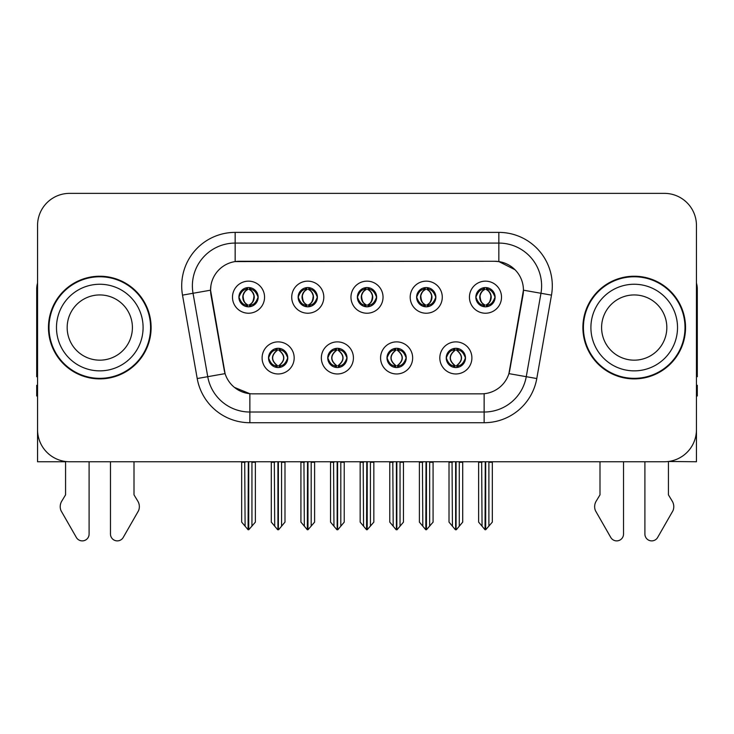 <?xml version="1.0" encoding="UTF-8"?>
<svg xmlns="http://www.w3.org/2000/svg" width="734" height="734" viewBox="0 0 734 734"><rect width="100%" height="100%" fill="white"/><g stroke="black" fill="none" stroke-linecap="round" stroke-linejoin="round"><path stroke-width="1.1" d="M357.375 297.187A9.625 9.625 0 0 0 367 306.812A9.625 9.625 0 0 0 376.625 297.187A9.625 9.625 0 0 0 367 287.563A9.625 9.625 0 0 0 357.375 297.187L357.467 297.187C359.458 302.564 361.954 305.151 364.963 304.959L364.312 306.427M350.962 297.187A16.038 16.038 0 0 0 367 313.225A16.038 16.038 0 0 0 383.038 297.187A16.038 16.038 0 0 0 367 281.15A16.038 16.038 0 0 0 350.962 297.187M386.992 357.917A9.625 9.625 0 0 0 396.617 367.541A9.625 9.625 0 0 0 406.241 357.917A9.625 9.625 0 0 0 396.617 348.301A9.625 9.625 0 0 0 386.992 357.917L387.084 357.917C388.91 363.101 391.406 365.697 394.589 365.697L395.727 365.697C389.359 360.513 389.359 355.329 395.727 350.146L394.589 350.146C391.47 350.081 388.965 352.678 387.084 357.917M380.579 357.917A16.038 16.038 0 0 0 396.617 373.964A16.038 16.038 0 0 0 412.655 357.917A16.038 16.038 0 0 0 396.617 341.879A16.038 16.038 0 0 0 380.579 357.917M416.618 297.187A9.625 9.625 0 0 0 426.234 306.812A9.625 9.625 0 0 0 435.858 297.187A9.625 9.625 0 0 0 426.234 287.563A9.625 9.625 0 0 0 416.618 297.187L416.701 297.187C418.701 302.564 421.197 305.151 424.197 304.959L423.546 306.427M410.196 297.187A16.038 16.038 0 0 0 426.234 313.225A16.038 16.038 0 0 0 442.281 297.187A16.038 16.038 0 0 0 426.234 281.15A16.038 16.038 0 0 0 410.196 297.187M475.852 297.187A9.625 9.625 0 0 0 485.477 306.812A9.625 9.625 0 0 0 495.101 297.187A9.625 9.625 0 0 0 485.477 287.563A9.625 9.625 0 0 0 475.852 297.187L475.944 297.187C477.935 302.564 480.431 305.151 483.44 304.959L482.789 306.427M469.439 297.187A16.038 16.038 0 0 0 485.477 313.225A16.038 16.038 0 0 0 501.515 297.187A16.038 16.038 0 0 0 485.477 281.15A16.038 16.038 0 0 0 469.439 297.187M298.142 297.187A9.625 9.625 0 0 0 307.766 306.812A9.625 9.625 0 0 0 317.382 297.187A9.625 9.625 0 0 0 307.766 287.563A9.625 9.625 0 0 0 298.142 297.187L298.224 297.187C300.224 302.564 302.72 305.151 305.729 304.959L305.069 306.427M291.719 297.187A16.038 16.038 0 0 0 307.766 313.225A16.038 16.038 0 0 0 323.804 297.187A16.038 16.038 0 0 0 307.766 281.15A16.038 16.038 0 0 0 291.719 297.187M238.899 297.187A9.625 9.625 0 0 0 248.523 306.812A9.625 9.625 0 0 0 258.148 297.187A9.625 9.625 0 0 0 248.523 287.563A9.625 9.625 0 0 0 238.899 297.187L238.99 297.187C240.981 302.564 243.477 305.151 246.486 304.959L245.835 306.427M232.485 297.187A16.038 16.038 0 0 0 248.523 313.225A16.038 16.038 0 0 0 264.561 297.187A16.038 16.038 0 0 0 248.523 281.15A16.038 16.038 0 0 0 232.485 297.187M268.516 357.917A9.625 9.625 0 0 0 278.14 367.541A9.625 9.625 0 0 0 287.765 357.917A9.625 9.625 0 0 0 278.14 348.301A9.625 9.625 0 0 0 268.516 357.917L268.607 357.917C270.433 363.101 272.929 365.697 276.112 365.697L277.25 365.697C270.883 360.513 270.883 355.329 277.25 350.146L276.112 350.146C272.993 350.081 270.488 352.678 268.607 357.917M262.102 357.917A16.038 16.038 0 0 0 278.14 373.964A16.038 16.038 0 0 0 294.178 357.917A16.038 16.038 0 0 0 278.14 341.879A16.038 16.038 0 0 0 262.102 357.917M327.759 357.917A9.625 9.625 0 0 0 337.383 367.541A9.625 9.625 0 0 0 347.008 357.917A9.625 9.625 0 0 0 337.383 348.301A9.625 9.625 0 0 0 327.759 357.917L327.85 357.917C329.667 363.101 332.172 365.697 335.346 365.697L336.484 365.697C330.117 360.513 330.117 355.329 336.484 350.146L335.346 350.146C332.227 350.081 329.731 352.678 327.85 357.917M321.345 357.917A16.038 16.038 0 0 0 337.383 373.964A16.038 16.038 0 0 0 353.421 357.917A16.038 16.038 0 0 0 337.383 341.879A16.038 16.038 0 0 0 321.345 357.917M446.235 357.917A9.625 9.625 0 0 0 455.86 367.541A9.625 9.625 0 0 0 465.484 357.917A9.625 9.625 0 0 0 455.86 348.301A9.625 9.625 0 0 0 446.235 357.917L446.318 357.917C448.144 363.101 450.648 365.697 453.823 365.697L454.961 365.697C448.593 360.513 448.593 355.329 454.961 350.146L453.823 350.146C450.704 350.081 448.199 352.678 446.318 357.917M439.822 357.917A16.038 16.038 0 0 0 455.86 373.964A16.038 16.038 0 0 0 471.898 357.917A16.038 16.038 0 0 0 455.86 341.879A16.038 16.038 0 0 0 439.822 357.917M210.566 290.132A28.874 28.874 0 0 0 211.007 295.141L224.2 369.991A28.874 28.874 0 0 0 252.634 393.846L481.366 393.846A28.874 28.874 0 0 0 509.8 369.991L522.993 295.141A28.874 28.874 0 0 0 494.569 261.258L239.431 261.258A28.874 28.874 0 0 0 210.566 290.132L210.887 285.847M668.426 461.493L696.447 461.75L696.447 225.439A32.076 32.076 0 0 0 664.362 193.363L69.638 193.363A32.076 32.076 0 0 0 37.553 225.439L37.553 461.75L65.574 461.75L65.574 494.844L61.775 501.12A10.689 10.689 0 0 0 60.995 510.644L76.354 537.462A6.826 6.826 0 0 0 89.098 534.049L89.098 461.75L110.476 461.75L110.476 534.049A6.826 6.826 0 0 0 123.22 537.462L138.579 510.644A10.689 10.689 0 0 0 137.799 501.12L134.001 494.844L134.001 461.75M599.999 461.75L599.999 494.844L596.201 501.12A10.689 10.689 0 0 0 595.421 510.644L610.78 537.462A6.826 6.826 0 0 0 623.524 534.049L623.524 461.75L644.902 461.75L644.902 534.049A6.826 6.826 0 0 0 657.646 537.462L673.005 510.644A10.689 10.689 0 0 0 672.225 501.12L668.426 494.844L668.426 461.75M48.462 327.557A51.325 51.325 0 0 0 99.787 378.882A51.325 51.325 0 0 0 151.112 327.557A51.325 51.325 0 0 0 99.787 276.232A51.325 51.325 0 0 0 48.462 327.557M582.888 327.557A51.325 51.325 0 0 0 634.213 378.882A51.325 51.325 0 0 0 685.538 327.557A51.325 51.325 0 0 0 634.213 276.232A51.325 51.325 0 0 0 582.888 327.557M235.155 232.384L498.845 232.384A53.463 53.463 0 0 1 551.491 295.132L536.783 378.542A53.463 53.463 0 0 1 484.137 422.72L249.863 422.72A53.463 53.463 0 0 1 197.217 378.542L182.509 295.132A53.463 53.463 0 0 1 235.155 232.384L235.155 243.082L498.845 243.082A42.774 42.774 0 0 1 540.967 293.279L526.26 376.68A42.774 42.774 0 0 1 484.137 412.022L249.863 412.022A42.774 42.774 0 0 1 207.74 376.68L193.033 293.279A42.774 42.774 0 0 1 235.155 243.082L235.155 261.579L494.569 261.258L498.845 261.579L514.974 269.708M481.366 393.846L252.634 393.846M249.863 422.72L249.863 393.718L234.458 387.405M551.491 295.132L523.434 290.187L508.91 373.624L536.783 378.542M197.217 378.542L225.09 373.624L210.566 290.187L193.033 293.279A42.774 42.774 0 0 1 192.391 285.847M509.8 369.991L509.625 370.899M224.375 370.899L224.2 369.991M664.362 193.363L69.638 193.363M37.553 225.439L37.553 429.665A32.076 32.076 0 0 0 69.638 461.75L664.362 461.75A32.076 32.076 0 0 0 696.447 429.665L696.447 225.439M457.511 367.404L456.75 365.697L457.888 365.697C461.007 365.761 463.512 363.165 465.393 357.908C463.558 352.733 461.053 350.146 457.888 350.146L458.548 348.678M457.511 348.439L456.75 350.146L457.888 350.146M455.282 365.697L455.282 365.697C448.749 360.513 448.749 355.329 455.282 350.146L455.282 350.146M456.75 350.146L456.75 350.146C463.117 355.329 463.117 360.513 456.75 365.697L456.438 365.697C462.971 360.513 462.971 355.329 456.438 350.146M452.043 461.75L452.438 526.195L455.419 529.755L456.291 529.755L462.704 522.122L462.704 462.282L459.282 462.282L459.282 526.195M456.071 461.75L456.071 529.755M459.677 461.75L459.282 462.282M462.704 461.75L462.704 462.282M455.64 529.755L455.64 461.75M449.015 461.75L449.015 522.122L452.438 526.195M452.438 462.282L449.015 462.282M481.66 461.75L482.054 526.195L485.036 529.755L485.266 461.75M485.688 461.75L485.688 529.755L492.321 522.122L492.321 462.282L488.899 462.282L489.294 461.75M478.632 461.75L478.632 522.122L482.054 526.195M482.054 462.282L478.632 462.282M488.899 526.195L488.899 462.282M492.321 461.75L492.321 462.282M483.816 306.665L484.578 304.959L483.44 304.959M483.816 287.71L484.578 289.416L483.44 289.416C480.339 289.361 477.843 291.948 475.944 297.187M495.101 297.187L495.01 297.187C493.156 292.013 490.661 289.416 487.514 289.416L486.376 289.416C489.431 291.049 491.046 293.637 491.229 297.187C491.046 300.729 489.431 303.326 486.376 304.959L487.514 304.959L488.165 306.427M495.01 297.187C493.083 302.463 490.587 305.06 487.514 304.959M484.578 304.959L484.899 304.959C481.761 303.326 480.1 300.729 479.917 297.187C480.1 293.637 481.761 291.049 484.899 289.416C482.623 290.334 481.009 292.444 480.054 295.738C480.32 300.94 481.935 304.004 484.899 304.959L484.578 304.959C481.522 303.326 479.908 300.729 479.724 297.187C479.908 293.637 481.522 291.049 484.578 289.416L484.578 289.416M486.055 304.959C489.193 303.326 490.853 300.729 491.037 297.187C490.853 293.637 489.193 291.049 486.055 289.416L486.055 289.416C488.33 290.334 489.945 292.444 490.899 295.738C490.633 300.94 489.018 304.004 486.046 304.959L486.853 306.711M398.278 367.404L397.516 365.697L398.654 365.697C401.773 365.761 404.278 363.165 406.15 357.908C404.315 352.733 401.819 350.146 398.654 350.146L399.305 348.678M398.278 348.439L397.516 350.146L398.654 350.146M396.039 365.697L396.039 365.697C389.286 360.513 389.286 355.329 396.048 350.146C389.506 355.329 389.506 360.513 396.039 365.697L395.25 367.45M395.727 350.146L394.965 348.439M397.516 350.146L397.516 350.146C403.883 355.329 403.883 360.513 397.516 365.697L397.195 365.697C403.728 360.513 403.728 355.329 397.195 350.146L397.993 348.393M397.516 365.697L397.195 365.697C403.957 360.513 403.957 355.329 397.186 350.146M392.8 461.75L393.195 526.195L396.176 529.755L397.057 529.755L403.461 522.122L403.461 462.282L400.039 462.282L400.039 526.195M396.837 461.75L396.837 529.755M400.434 461.75L400.039 462.282M403.461 461.75L403.461 462.282M396.406 529.755L396.406 461.75M389.772 461.75L389.772 522.122L393.195 526.195M393.195 462.282L389.772 462.282M339.035 367.404L338.273 365.697L339.411 365.697C342.539 365.761 345.035 363.165 346.916 357.908C345.081 352.733 342.585 350.146 339.411 350.146L340.071 348.678M339.035 348.439L338.273 350.146L339.411 350.146M336.805 365.697L336.805 365.697C330.043 360.513 330.043 355.329 336.814 350.146C330.272 355.329 330.272 360.513 336.805 365.697L336.007 367.45M336.484 350.146L335.722 348.439M338.273 350.146L338.273 350.146C344.641 355.329 344.641 360.513 338.273 365.697L337.961 365.697C344.494 360.513 344.494 355.329 337.961 350.146L338.75 348.393M338.273 365.697L337.961 365.697C344.714 360.513 344.714 355.329 337.952 350.146M333.566 461.75L333.961 526.195L336.943 529.755L337.823 529.755L344.228 522.122L344.228 462.282L340.805 462.282L340.805 526.195M337.594 461.75L337.594 529.755M341.2 461.75L340.805 462.282M344.228 461.75L344.228 462.282M337.163 529.755L337.163 461.75M330.539 461.75L330.539 522.122L333.961 526.195M333.961 462.282L330.539 462.282M279.801 367.404L279.039 365.697L280.177 365.697C283.296 365.761 285.801 363.165 287.682 357.908C285.847 352.733 283.342 350.146 280.177 350.146L280.828 348.678M279.801 348.439L279.039 350.146L280.177 350.146M277.562 365.697L277.562 365.697C271.029 360.513 271.029 355.329 277.562 350.146L277.562 350.146M279.039 350.146L279.039 350.146C285.407 355.329 285.407 360.513 279.039 365.697L278.718 365.697C285.251 360.513 285.251 355.329 278.718 350.146M274.323 461.75L274.718 526.195L277.709 529.755L278.581 529.755L284.985 522.122L284.985 462.282L281.562 462.282L281.562 526.195M278.36 461.75L278.36 529.755M281.957 461.75L281.562 462.282M284.985 461.75L284.985 462.282M277.929 529.755L277.929 461.75M271.296 461.75L271.296 522.122L274.718 526.195M274.718 462.282L271.296 462.282M422.417 461.75L422.821 526.195L425.803 529.755L426.023 461.75M426.454 461.75L426.454 529.755L433.078 522.122L433.078 462.282L429.656 462.282L430.06 461.75M419.398 461.75L419.398 522.122L422.821 526.195M422.821 462.282L419.398 462.282M429.656 526.195L429.656 462.282M433.078 461.75L433.078 462.282M424.582 306.665L425.344 304.959L424.197 304.959M424.582 287.71L425.344 289.416L424.197 289.416C421.105 289.361 418.6 291.948 416.701 297.187M435.858 297.187L435.776 297.187C433.922 292.013 431.418 289.416 428.271 289.416L427.133 289.416C430.188 291.049 431.812 293.637 431.987 297.187C431.812 300.729 430.188 303.326 427.133 304.959L428.271 304.959L428.931 306.427M435.776 297.187C433.849 302.463 431.344 305.06 428.271 304.959M425.344 304.959L425.656 304.959C422.518 303.326 420.866 300.729 420.674 297.187C420.866 293.637 422.518 291.049 425.656 289.416C423.38 290.334 421.766 292.444 420.821 295.738C421.087 300.94 422.701 304.004 425.665 304.959L425.344 304.959C422.289 303.326 420.665 300.729 420.49 297.187C420.665 293.637 422.289 291.049 425.344 289.416L425.344 289.416M426.821 304.959C429.95 303.326 431.61 300.729 431.794 297.187C431.61 293.637 429.95 291.049 426.821 289.416L426.821 289.416C429.087 290.334 430.711 292.444 431.656 295.738C431.39 300.94 429.775 304.004 426.812 304.959L427.61 306.711M363.183 461.75L363.578 526.195L366.56 529.755L366.789 461.75M367.211 461.75L367.211 529.755L373.845 522.122L373.845 462.282L370.422 462.282L370.817 461.75M360.155 461.75L360.155 522.122L363.578 526.195M363.578 462.282L360.155 462.282M370.422 526.195L370.422 462.282M373.845 461.75L373.845 462.282M365.339 306.665L366.101 304.959L364.963 304.959M365.339 287.71L366.101 289.416L364.963 289.416C361.862 289.361 359.366 291.948 357.467 297.187M376.625 297.187L376.533 297.187C374.679 292.013 372.184 289.416 369.037 289.416L367.899 289.416C370.954 291.049 372.569 293.637 372.753 297.187C372.569 300.729 370.954 303.326 367.899 304.959L369.037 304.959L369.688 306.427M376.533 297.187C374.606 302.463 372.11 305.06 369.037 304.959M366.101 289.416C363.046 291.049 361.431 293.637 361.247 297.187C361.431 300.729 363.046 303.326 366.101 304.959L366.422 304.959C363.284 303.326 361.623 300.729 361.44 297.187C361.623 293.637 363.284 291.049 366.422 289.416L366.422 289.416M367.578 289.416L367.578 289.416C370.716 291.049 372.377 293.637 372.56 297.187C372.377 300.729 370.716 303.326 367.578 304.959L367.578 304.959M303.94 461.75L304.344 526.195L307.326 529.755L307.546 461.75M307.977 461.75L307.977 529.755L314.602 522.122L314.602 462.282L311.179 462.282L311.583 461.75M300.922 461.75L300.922 522.122L304.344 526.195M304.344 462.282L300.922 462.282M311.179 526.195L311.179 462.282M314.602 461.75L314.602 462.282M306.106 306.665L306.867 304.959L305.729 304.959M306.106 287.71L306.867 289.416L305.729 289.416C302.628 289.361 300.123 291.948 298.224 297.187M317.382 297.187L317.299 297.187C315.446 292.013 312.941 289.416 309.803 289.416L308.656 289.416C311.711 291.049 313.335 293.637 313.51 297.187C313.335 300.729 311.711 303.326 308.656 304.959L309.803 304.959L310.454 306.427M317.299 297.187C315.372 302.463 312.868 305.06 309.803 304.959M306.867 304.959L307.179 304.959C304.05 303.326 302.39 300.729 302.206 297.187C302.39 293.637 304.05 291.049 307.179 289.416C304.913 290.334 303.289 292.444 302.344 295.738C302.61 300.94 304.225 304.004 307.188 304.959L306.867 304.959C303.812 303.326 302.188 300.729 302.013 297.187C302.188 293.637 303.812 291.049 306.867 289.416L306.867 289.416M308.344 304.959C311.482 303.326 313.134 300.729 313.326 297.187C313.134 293.637 311.482 291.049 308.344 289.416L308.344 289.416C310.62 290.334 312.234 292.444 313.179 295.738C312.913 300.94 311.299 304.004 308.335 304.959L309.133 306.711M244.706 461.75L245.101 526.195L248.083 529.755L248.312 461.75M248.734 461.75L248.734 529.755L255.368 522.122L255.368 462.282L251.946 462.282L252.34 461.75M241.679 461.75L241.679 522.122L245.101 526.195M245.101 462.282L241.679 462.282M251.946 526.195L251.946 462.282M255.368 461.75L255.368 462.282M246.863 306.665L247.624 304.959L246.486 304.959M246.863 287.71L247.624 289.416L246.486 289.416C243.385 289.361 240.89 291.948 238.99 297.187M258.148 297.187L258.056 297.187C256.203 292.013 253.707 289.416 250.56 289.416L249.422 289.416C252.478 291.049 254.092 293.637 254.276 297.187C254.092 300.729 252.478 303.326 249.422 304.959L250.56 304.959L251.212 306.427M258.056 297.187C256.129 302.463 253.634 305.06 250.56 304.959M247.624 304.959L247.945 304.959C244.807 303.326 243.147 300.729 242.963 297.187C243.147 293.637 244.807 291.049 247.945 289.416C245.67 290.334 244.055 292.444 243.101 295.738C243.367 300.94 244.982 304.004 247.954 304.959L247.624 304.959C244.569 303.326 242.954 300.729 242.771 297.187C242.954 293.637 244.569 291.049 247.624 289.416L247.624 289.416M249.101 304.959C252.239 303.326 253.9 300.729 254.083 297.187C253.9 293.637 252.239 291.049 249.101 289.416L249.101 289.416C251.377 290.334 252.991 292.444 253.946 295.738C253.68 300.94 252.065 304.004 249.101 304.959L249.899 306.711M37.553 376.689A21.387 21.387 0 0 0 36.7 376.744L36.7 289.058A21.387 21.387 0 0 1 37.553 283.067M37.553 395.984L36.7 395.984L36.7 385.295L37.553 385.295M696.447 283.067A21.387 21.387 0 0 1 697.3 289.058L697.3 376.744A21.387 21.387 0 0 0 696.447 376.689M696.447 385.295L697.3 385.295L697.3 395.984L696.447 395.984M132.404 327.557A32.617 32.617 0 0 0 99.787 294.94A32.617 32.617 0 0 0 67.17 327.557A32.617 32.617 0 0 0 99.787 360.165A32.617 32.617 0 0 0 132.404 327.557A32.617 32.617 0 0 1 99.787 360.165A32.617 32.617 0 0 1 67.17 327.557M48.994 327.557A50.793 50.793 0 0 1 99.787 276.764A50.793 50.793 0 0 1 150.58 327.557A50.793 50.793 0 0 1 99.787 378.34A50.793 50.793 0 0 1 48.994 327.557M666.83 327.557A32.617 32.617 0 0 0 634.213 294.94A32.617 32.617 0 0 0 601.596 327.557A32.617 32.617 0 0 0 634.213 360.165A32.617 32.617 0 0 0 666.83 327.557A32.617 32.617 0 0 1 634.213 360.165A32.617 32.617 0 0 1 601.596 327.557M583.42 327.557A50.793 50.793 0 0 1 634.213 276.764A50.793 50.793 0 0 1 685.005 327.557A50.793 50.793 0 0 1 634.213 378.34A50.793 50.793 0 0 1 583.42 327.557M498.845 232.384L498.845 261.579M484.137 393.718L484.137 422.72M182.509 295.132L193.033 293.279M453.823 365.697L453.172 367.165M454.199 367.404L454.961 365.697M453.823 350.146L453.172 348.678M454.199 348.439L454.961 350.146M457.888 365.697L458.548 367.165M483.44 289.416L482.789 287.948M487.514 289.416L488.165 287.948M487.137 287.71L486.376 289.416M487.137 306.665L486.376 304.959M394.589 365.697L393.929 367.165M394.965 367.404L395.727 365.697M394.589 350.146L393.929 348.678M398.654 365.697L399.305 367.165M335.346 365.697L334.695 367.165M335.722 367.404L336.484 365.697M335.346 350.146L334.695 348.678M339.411 365.697L340.071 367.165M276.112 365.697L275.452 367.165M276.489 367.404L277.25 365.697M276.112 350.146L275.452 348.678M276.489 348.439L277.25 350.146M280.177 365.697L280.828 367.165M424.197 289.416L423.546 287.948M428.271 289.416L428.931 287.948M427.894 287.71L427.133 289.416M427.894 306.665L427.133 304.959M364.963 289.416L364.312 287.948M369.037 289.416L369.688 287.948M368.661 287.71L367.899 289.416M368.661 306.665L367.899 304.959M305.729 289.416L305.069 287.948M309.803 289.416L310.454 287.948M309.418 287.71L308.656 289.416M309.418 306.665L308.656 304.959M246.486 289.416L245.835 287.948M250.56 289.416L251.212 287.948M250.184 287.71L249.422 289.416M250.184 306.665L249.422 304.959M56.481 327.557A43.306 43.306 0 0 1 99.787 284.251A43.306 43.306 0 0 1 143.093 327.557A43.306 43.306 0 0 1 99.787 370.863A43.306 43.306 0 0 1 56.481 327.557M590.907 327.557A43.306 43.306 0 0 1 634.213 284.251A43.306 43.306 0 0 1 677.519 327.557A43.306 43.306 0 0 1 634.213 370.863A43.306 43.306 0 0 1 590.907 327.557M454.484 367.45L455.291 365.697C448.52 360.513 448.52 355.329 455.291 350.146L454.484 348.393M457.227 348.393L456.429 350.146C463.191 355.329 463.191 360.513 456.429 365.697L457.227 367.45M484.101 306.711L484.899 304.959M484.101 287.664L484.899 289.416M486.853 287.664L486.046 289.416M395.25 348.393L396.048 350.146M397.993 367.45L397.186 365.697M336.007 348.393L336.814 350.146M338.75 367.45L337.952 365.697M276.773 367.45L277.571 365.697C270.809 360.513 270.809 355.329 277.571 350.146L276.773 348.393M279.516 348.393L278.709 350.146C285.48 355.329 285.48 360.513 278.709 365.697L279.516 367.45M424.867 306.711L425.665 304.959M424.867 287.664L425.665 289.416M427.61 287.664L426.812 289.416M365.624 306.711L366.431 304.959C363.458 304.004 361.844 300.94 361.578 295.738C362.532 292.444 364.147 290.334 366.431 289.416L365.624 287.664M368.376 287.664L367.569 289.416C369.853 290.334 371.468 292.444 372.422 295.738C372.156 300.94 370.542 304.004 367.569 304.959L368.376 306.711M306.39 306.711L307.188 304.959M306.39 287.664L307.188 289.416M309.133 287.664L308.335 289.416M247.147 306.711L247.954 304.959M247.147 287.664L247.954 289.416M249.899 287.664L249.101 289.416"/></g></svg>
